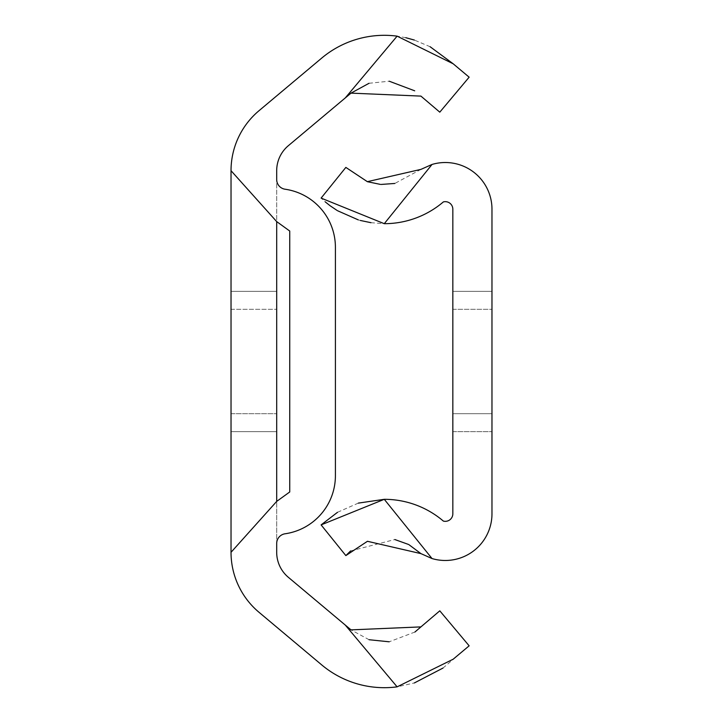 <?xml version="1.0" encoding="UTF-8"?>
<svg xmlns="http://www.w3.org/2000/svg" width="723" height="723" viewBox="0 0 723 723"><rect width="100%" height="100%" fill="white"/><g stroke="black" fill="none" stroke-linecap="round" stroke-linejoin="round"><path stroke-width="0.54" stroke-dasharray="3.62 2.71" d="M231.026 309.308L276.692 309.308L276.692 413.692L276.692 309.308L276.692 413.692L276.692 309.308L231.026 309.308L231.026 413.692L276.692 413.692L231.026 413.692L231.026 309.308M231.026 291.369L276.692 291.369L276.692 431.631L276.692 291.369L276.692 431.631L276.692 291.369L231.026 291.369L231.026 431.631L276.692 431.631L231.026 431.631L231.026 291.369M369.082 639.728L350.998 629.869L288.341 577.297A32.616 32.616 0 0 1 276.692 552.309L276.692 501.4L231.026 552.309L276.692 501.4L289.733 491.974L276.692 501.4L231.026 552.309L231.026 170.691L276.692 221.6L276.692 543.461A9.788 9.788 0 0 1 285.079 533.782A58.717 58.717 0 0 0 335.409 475.671L335.409 247.329A58.717 58.717 0 0 0 285.079 189.218A9.788 9.788 0 0 1 276.692 179.539L276.692 170.691A32.616 32.616 0 0 1 288.341 145.703L350.998 93.131M405.784 37.695L397.117 36.15A97.451 97.451 0 0 0 321.627 58.165L258.988 110.727A78.283 78.283 0 0 0 231.026 170.691L276.692 221.6L276.692 179.539L276.692 221.6L289.733 231.026L289.733 491.974L289.733 231.026L276.692 221.6L289.733 231.026M430.104 46.724L414.396 40.063M469.146 77.18L453.176 63.787M420.913 96.105L439.792 112.164M369.046 83.281L389.218 81.202M414.921 632.029L389.218 641.798M443 668.061L469.146 645.82L439.792 610.836L420.913 626.895M231.026 552.309A78.283 78.283 0 0 0 258.988 612.273L321.627 664.835A97.451 97.451 0 0 0 397.117 686.85L414.36 682.955M335.409 247.329A58.717 58.717 0 0 0 285.079 189.218A9.788 9.788 0 0 1 276.692 179.539A9.788 9.788 0 0 0 285.079 189.218A58.717 58.717 0 0 1 335.409 247.329L335.409 475.671A58.717 58.717 0 0 1 285.079 533.782A9.788 9.788 0 0 0 276.692 543.461A9.788 9.788 0 0 1 285.079 533.782A58.717 58.717 0 0 0 335.409 475.671M276.692 501.4L289.733 491.974M276.692 221.6L231.026 170.691M452.833 309.308L491.974 309.308L491.974 413.692L491.974 309.308L491.974 413.692L491.974 309.308L452.833 309.308L452.833 413.692L491.974 413.692L452.833 413.692L452.833 309.308M452.833 291.369L491.974 291.369L491.974 431.631L491.974 291.369L491.974 431.631L491.974 291.369L452.833 291.369L452.833 431.631L491.974 431.631L452.833 431.631L452.833 291.369M432.029 558.554A46.679 46.679 0 0 0 491.974 513.8L491.974 209.2A46.679 46.679 0 0 0 432.029 164.446L384.274 223.687A90.926 90.926 0 0 0 443.362 201.916A7.537 7.537 0 0 1 452.833 209.2L452.833 513.8A7.537 7.537 0 0 1 443.362 521.084A90.926 90.926 0 0 0 384.274 499.313L432.029 558.554M350.628 550.926L394.83 539.539M408.486 544.437L408.956 544.69M321.102 524.898L345.847 555.598M358.31 503.118L337.514 512.3M345.847 167.402L321.102 198.102L325.214 201.844M336.963 210.366L337.587 210.745M358.247 219.864L360.334 220.461M370.98 222.693L384.274 223.687M420.949 169.372L394.83 183.461M381.12 184.437L380.343 184.383M345.287 625.079L397.117 686.85M397.117 36.15L345.287 97.921"/><path stroke-width="1.08" d="M231.026 170.691L231.026 552.309A78.283 78.283 0 0 0 258.988 612.273L321.627 664.835A97.451 97.451 0 0 0 397.117 686.85L345.287 625.079L288.341 577.297A32.616 32.616 0 0 1 276.692 552.309L276.692 543.461A9.788 9.788 0 0 1 285.079 533.782A58.717 58.717 0 0 0 335.409 475.671L335.409 247.329A58.717 58.717 0 0 0 285.079 189.218A9.788 9.788 0 0 1 276.692 179.539L276.692 170.691A32.616 32.616 0 0 1 288.341 145.703L345.287 97.921L397.117 36.15A97.451 97.451 0 0 0 321.627 58.165L258.988 110.727A78.283 78.283 0 0 0 231.026 170.691L276.692 221.6L289.733 231.026L289.733 491.974L276.692 501.4L276.692 221.6M397.117 36.15L453.176 63.787L430.104 46.724M414.396 40.063L405.784 37.695M453.176 63.787L469.146 77.18L439.792 112.164L469.146 77.18M439.792 112.164L420.913 96.105L350.998 93.131L369.046 83.281M389.218 81.202L414.704 90.818M350.998 93.131L345.287 97.921M345.287 625.079L350.998 629.869L420.913 626.895L414.921 632.029M389.218 641.798L369.082 639.728M420.913 626.895L439.792 610.836L469.146 645.82L453.176 659.213L397.117 686.85M414.36 682.955L443 668.061M231.026 552.309L276.692 501.4M289.733 231.026L289.733 491.974M335.409 247.329L335.409 475.671M408.956 544.69L420.949 553.628L367.447 541.292L345.847 555.598L321.102 524.898L384.274 499.313L432.029 558.554L420.949 553.628L432.029 558.554A46.679 46.679 0 0 0 491.974 513.8L491.974 209.2A46.679 46.679 0 0 0 432.029 164.446L420.949 169.372L432.029 164.446L384.274 223.687A90.926 90.926 0 0 0 443.362 201.916A7.537 7.537 0 0 1 452.833 209.2L452.833 513.8A7.537 7.537 0 0 1 443.362 521.084A90.926 90.926 0 0 0 384.274 499.313L358.31 503.118M345.847 555.598L350.628 550.926M394.83 539.539L408.486 544.437M337.514 512.3L321.102 524.898M325.214 201.844L329.977 205.648M330.203 205.811L336.963 210.366M337.587 210.745L358.247 219.864M360.334 220.461L370.98 222.693M384.274 223.687L321.102 198.102L345.847 167.402L367.347 181.672L420.949 169.372M394.83 183.461L381.12 184.437M380.343 184.383L367.456 181.717M367.429 181.708L345.847 167.402"/></g></svg>
